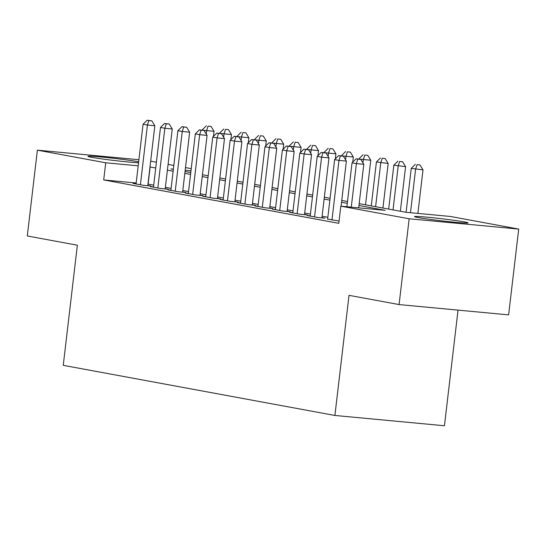<?xml version="1.0" encoding="UTF-8"?>
<svg xmlns="http://www.w3.org/2000/svg" width="546" height="546" viewBox="0 0 546 546"><rect width="100%" height="100%" fill="white"/><g stroke="black" fill="none" stroke-linecap="round" stroke-linejoin="round"><path stroke-width="0.82" d="M418.202 217.574A26.972 1.051 -173.3 0 1 414.503 216.598A26.972 1.051 -173.3 0 1 434.316 217.902A26.972 1.051 -173.3 0 1 464.387 221.915A26.972 1.051 -173.3 0 1 468.086 222.891A26.972 1.051 -173.3 0 1 448.273 221.587A26.972 1.051 -173.3 0 1 418.202 217.574M138.547 162.776A26.972 1.051 -173.3 0 1 115.479 160.64A26.972 1.051 -173.3 0 1 91.694 157.33A26.972 1.051 -173.3 0 1 87.995 156.354A26.972 1.051 -173.3 0 1 107.808 157.657A26.972 1.051 -173.3 0 1 137.879 161.671A26.972 1.051 -173.3 0 1 138.664 161.821M458.033 310.121L444.444 425.757L334.903 415.458L63.254 365.335L77.361 245.209L27.3 235.974L37.381 150.17L138.909 159.719M150.669 161.166L156.409 162.223M168.086 164.38L173.819 165.438M185.497 167.588L191.23 168.646M359.172 203.658L405.944 212.285L450.354 216.462L518.7 229.074L409.159 218.775L340.813 206.163L385.217 210.34L358.954 205.494M409.159 218.775L399.078 304.572L508.619 314.878L518.7 229.074M327.641 219.042L339.059 221.062M310.23 215.827L307.145 215.54L317.595 217.465L325 218.161L321.949 217.601M292.813 212.619L289.735 212.326L300.184 214.257L307.582 214.953L304.538 214.387M275.402 209.405L272.317 209.111L282.767 211.043L290.172 211.739L287.121 211.172M257.985 206.19L254.907 205.903L265.356 207.828L272.754 208.524L269.71 207.965M240.574 202.975L237.496 202.689L247.939 204.614L255.344 205.31L252.293 204.75M223.157 199.761L220.079 199.474L230.528 201.399L237.926 202.095L234.882 201.535M205.746 196.553L202.668 196.26L213.117 198.191L220.516 198.887L217.472 198.321M188.329 193.339L185.251 193.045L195.7 194.977L203.105 195.673L200.054 195.106M170.918 190.124L167.84 189.837L178.289 191.762L185.688 192.458L182.644 191.899M153.508 186.909L150.423 186.623L160.872 188.547L168.277 189.244L165.226 188.684M136.172 182.999L103.713 179.941L338.793 223.321L340.813 206.163M327.846 217.281L322.113 216.223M310.435 214.073L304.695 213.008M293.018 210.858L287.285 209.8M275.607 207.644L269.874 206.586M258.19 204.429L252.457 203.371M240.779 201.215L235.046 200.157M223.369 198.007L217.629 196.949M205.951 194.792L200.218 193.734M188.541 191.578L182.801 190.52M171.123 188.363L165.39 187.305M153.713 185.149L147.973 184.104M136.09 183.695L133.012 183.408L143.462 185.333L150.86 186.029L147.816 185.469M399.078 304.572L349.017 295.338L334.903 415.458M103.713 179.941L105.726 162.783L37.381 150.17M155.726 167.991L149.993 166.946M138.193 165.834L105.726 162.783M347.276 203.337L341.543 202.279M329.866 200.123L324.126 199.065M312.449 196.908L306.715 195.85M295.038 193.694L289.298 192.636M277.621 190.486L271.888 189.428M260.21 187.271L254.47 186.213M242.793 184.057L237.06 182.999M225.382 180.842L219.649 179.784M207.971 177.627L202.232 176.57M190.554 174.42L184.821 173.362M173.143 171.205L167.404 170.147M173.382 169.144L170.857 168.905L173.355 169.369M185.033 171.526L190.772 172.584M202.45 174.734L208.183 175.798M219.861 177.948L225.6 179.006M237.278 181.163L243.011 182.221M254.689 184.377L260.422 185.435M272.099 187.592L277.839 188.65M289.517 190.8L295.25 191.858M306.927 194.014L312.667 195.072M324.344 197.229L330.077 198.287M341.755 200.443L347.495 201.501M190.977 170.802L185.183 170.256M148.123 184.118L150.136 166.96M147.782 185.742L154.832 125.751L147.427 125.054L140.411 184.773M148.867 120.564L151.829 120.843L147.127 120.243L148.867 120.564L147.427 125.054L143.072 124.249L136.056 183.968M154.832 125.751L151.829 120.843M147.127 120.243L143.072 124.249M213.445 136.398L214.039 131.32L202.245 130.153M206.238 134.029L206.641 130.624L208.081 126.133L211.036 126.406L208.081 126.133M202.286 129.818L206.333 125.805M211.036 126.406L214.039 131.32M165.192 188.957L172.243 128.965L164.844 128.269L157.828 187.988M166.277 123.778L169.24 124.051L164.537 123.451L166.277 123.778L164.844 128.269L160.49 127.464L153.474 187.182M172.243 128.965L169.24 124.051M164.537 123.451L160.49 127.464M182.61 192.172L189.66 132.18L182.255 131.484L175.239 191.202M183.695 126.986L186.657 127.266L181.955 126.665L183.695 126.986L182.255 131.484L177.9 130.678L170.884 190.397M189.66 132.18L186.657 127.266M181.955 126.665L177.9 130.678M200.02 195.379L207.07 135.394L199.665 134.698L192.656 194.41M201.105 130.201L204.067 130.48L199.365 129.88L201.105 130.201L199.665 134.698L195.318 133.893L188.302 193.612M207.07 135.394L204.067 130.48M199.365 129.88L195.318 133.893M217.438 198.594L224.481 138.602L217.083 137.906L210.067 197.625M218.523 133.415L221.478 133.695L216.782 133.094L218.523 133.415L217.083 137.906L212.728 137.107L205.712 196.826M224.481 138.602L221.478 133.695M216.782 133.094L212.728 137.107M230.856 139.612L231.456 134.534L219.663 133.367M223.655 137.244L224.051 133.838L225.491 129.341L228.453 129.62L225.491 129.341M219.697 133.033L223.751 129.02M228.453 129.62L231.456 134.534M248.273 142.82L248.867 137.749L237.073 136.575M241.066 140.459L241.469 137.053L242.902 132.555L245.864 132.835L242.902 132.555M237.114 136.247L241.161 132.234M245.864 132.835L248.867 137.749M265.684 146.035L266.284 140.957L254.491 139.79M258.476 143.673L258.879 140.261L260.319 135.77L263.281 136.05L260.319 135.77M254.525 139.462L258.579 135.449M263.281 136.05L266.284 140.957M283.101 149.249L283.695 144.171L271.901 143.004M275.894 146.881L276.296 143.475L277.73 138.984L280.692 139.264L277.73 138.984M271.942 142.67L275.989 138.664M280.692 139.264L283.695 144.171M234.848 201.808L241.898 141.817L234.493 141.121L227.477 200.839M235.933 136.63L238.895 136.91L234.193 136.309L235.933 136.63L234.493 141.121L230.146 140.315L223.13 200.034M241.898 141.817L238.895 136.91M234.193 136.309L230.146 140.315M300.512 152.464L301.105 147.386L289.312 146.219M293.304 150.095L293.707 146.69L295.147 142.199L298.109 142.472L295.147 142.199M289.353 145.884L293.407 141.871M298.109 142.472L301.105 147.386M252.266 205.023L259.309 145.031L251.911 144.335L244.895 204.054M253.351 139.844L256.306 140.117L251.604 139.517L253.351 139.844L251.911 144.335L247.556 143.53L240.54 203.249M259.309 145.031L256.306 140.117M251.604 139.517L247.556 143.53M317.929 155.678L318.523 150.6L306.729 149.433M310.722 153.31L311.118 149.904L312.558 145.407L315.52 145.686L312.558 145.407M306.77 149.099L310.817 145.086M315.52 145.686L318.523 150.6M269.676 208.238L276.726 148.246L269.321 147.55L262.305 207.268M270.761 143.052L273.723 143.332L269.021 142.731L270.761 143.052L269.321 147.55L264.967 146.744L257.958 206.463M276.726 148.246L273.723 143.332M269.021 142.731L264.967 146.744M335.34 158.886L335.933 153.815L324.14 152.641M328.132 156.525L328.535 153.119L329.975 148.621L332.93 148.901L329.975 148.621M324.181 152.314L328.235 148.3M332.93 148.901L335.933 153.815M287.094 211.445L294.137 151.46L286.739 150.764L279.723 210.476M288.172 146.267L291.134 146.546L286.432 145.946L288.172 146.267L286.739 150.764L282.384 149.959L275.368 209.678M294.137 151.46L291.134 146.546M286.432 145.946L282.384 149.959M352.75 162.101L353.351 157.023L341.557 155.856M345.55 159.739L345.946 156.327L347.386 151.836L350.348 152.116L347.386 151.836M341.591 155.528L345.645 151.515M350.348 152.116L353.351 157.023M304.504 214.66L311.554 154.668L304.149 153.972L297.133 213.691M305.589 149.481L308.551 149.761L303.849 149.16L305.589 149.481L304.149 153.972L299.795 153.173L292.779 212.892M311.554 154.668L308.551 149.761M303.849 149.16L299.795 153.173M365.527 204.825L370.761 160.237L358.968 159.07M362.96 162.947L363.363 159.541L364.803 155.05L367.758 155.323L364.803 155.05M359.009 158.736L363.056 154.73M367.758 155.323L370.761 160.237M321.915 217.874L328.965 157.883L321.567 157.187L314.551 216.905M323 152.696L325.962 152.969L321.26 152.375L323 152.696L321.567 157.187L317.212 156.381L310.196 216.1M328.965 157.883L325.962 152.969M321.26 152.375L317.212 156.381M382.937 208.04L388.179 163.452L376.419 161.95L371.26 205.883M375.614 206.688L380.774 162.756L382.214 158.258L385.176 158.538L382.214 158.258M376.419 161.95L380.473 157.937M385.176 158.538L388.179 163.452M341.079 206.19L346.376 161.097L338.977 160.401L331.961 220.12M340.417 155.903L343.379 156.183L338.677 155.583L340.417 155.903L338.977 160.401L334.623 159.596L327.607 219.315M346.376 161.097L343.379 156.183M338.677 155.583L334.623 159.596M400.355 211.254L405.589 166.666L393.837 165.165L388.677 209.098M393.024 209.903L398.191 165.97L399.624 161.473L402.586 161.752L399.624 161.473M393.837 165.165L397.884 161.152M402.586 161.752L405.589 166.666M358.681 207.842L363.793 164.312L356.388 163.616L351.276 207.146M357.828 159.118L360.79 159.398L356.088 158.797L357.828 159.118L356.388 163.616L352.04 162.81L346.881 206.729M363.793 164.312L360.79 159.398M356.088 158.797L352.04 162.81M417.888 213.411L423.007 169.874L411.247 168.38L406.087 212.298M410.49 212.715L415.602 169.185L417.042 164.687L420.004 164.967L417.042 164.687M411.247 168.38L415.301 164.366M420.004 164.967L423.007 169.874"/></g></svg>
